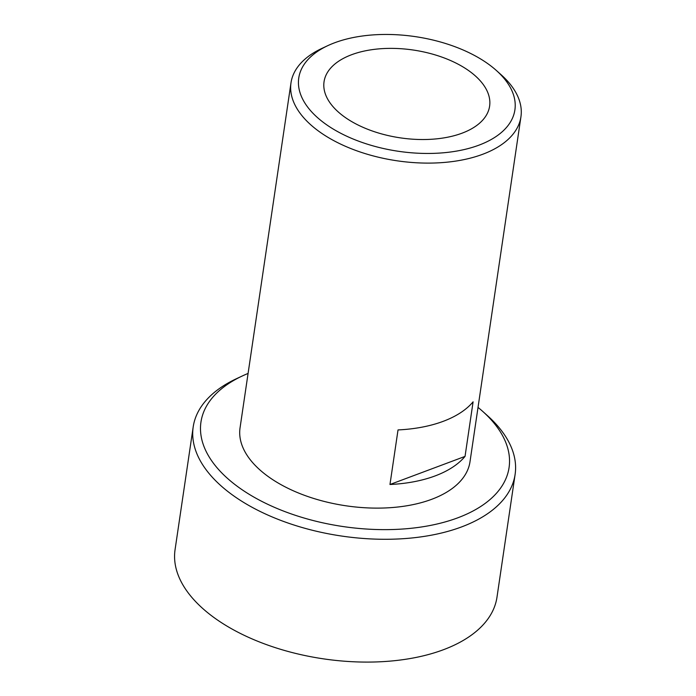 <?xml version="1.0" encoding="UTF-8"?>
<svg xmlns="http://www.w3.org/2000/svg" width="696" height="696" viewBox="0 0 696 696"><rect width="100%" height="100%" fill="white"/><g stroke="black" fill="none" stroke-linecap="round" stroke-linejoin="round"><path stroke-width="1.04" d="M327.825 45.632L321.926 48.398A116.215 61.648 8.4 0 0 290.998 82.824L240.05 427.831A116.215 61.648 8.4 0 0 303.752 495.056A116.215 61.648 8.4 0 0 431.72 499.293A116.215 61.648 8.4 0 0 469.991 461.787L520.939 116.78A116.215 61.648 8.4 0 0 501.277 74.881L496.422 70.531A109.246 57.951 -171.6 0 1 478.926 145.168A109.246 57.951 -171.6 0 1 329.165 126.498A109.246 57.951 -171.6 0 1 327.825 45.632A109.246 57.951 -171.6 0 1 334.733 42.743A109.246 57.951 -171.6 0 1 496.422 70.531M290.998 82.824A116.215 61.648 8.4 0 0 354.699 150.04A116.215 61.648 8.4 0 0 482.667 154.286A116.215 61.648 8.4 0 0 520.939 116.78M443.23 421.324A116.215 61.648 8.4 0 0 473.097 401.827L465.041 456.402A116.215 61.648 -171.6 0 1 435.174 475.899A116.215 61.648 -171.6 0 1 389.969 484.503L398.025 429.928A116.215 61.648 8.4 0 0 443.23 421.324M242.399 375.927L236.492 378.694A162.699 86.304 8.4 0 0 193.201 426.892L175.061 549.692A162.699 86.304 8.4 0 0 215.456 618.596A162.699 86.304 8.4 0 0 443.404 649.733A162.699 86.304 8.4 0 0 496.979 597.229L515.11 474.428A162.699 86.304 8.4 0 0 487.592 415.773L482.737 411.423A155.73 82.606 -171.6 0 1 457.794 517.815A155.73 82.606 -171.6 0 1 244.305 491.211A155.73 82.606 -171.6 0 1 242.399 375.927A155.73 82.606 -171.6 0 1 248.08 373.439M193.201 426.892A162.699 86.304 8.4 0 0 282.385 521A162.699 86.304 8.4 0 0 461.535 526.933A162.699 86.304 8.4 0 0 515.11 474.428M351.602 54.723A83.677 44.387 -171.6 0 1 443.743 57.777A83.677 44.387 -171.6 0 1 489.61 106.175A83.677 44.387 -171.6 0 1 462.057 133.18A83.677 44.387 -171.6 0 1 369.915 130.126A83.677 44.387 -171.6 0 1 324.049 81.728A83.677 44.387 -171.6 0 1 351.602 54.723M465.041 456.402L389.969 484.503M478.022 407.395A155.73 82.606 -171.6 0 1 482.737 411.423"/></g></svg>
